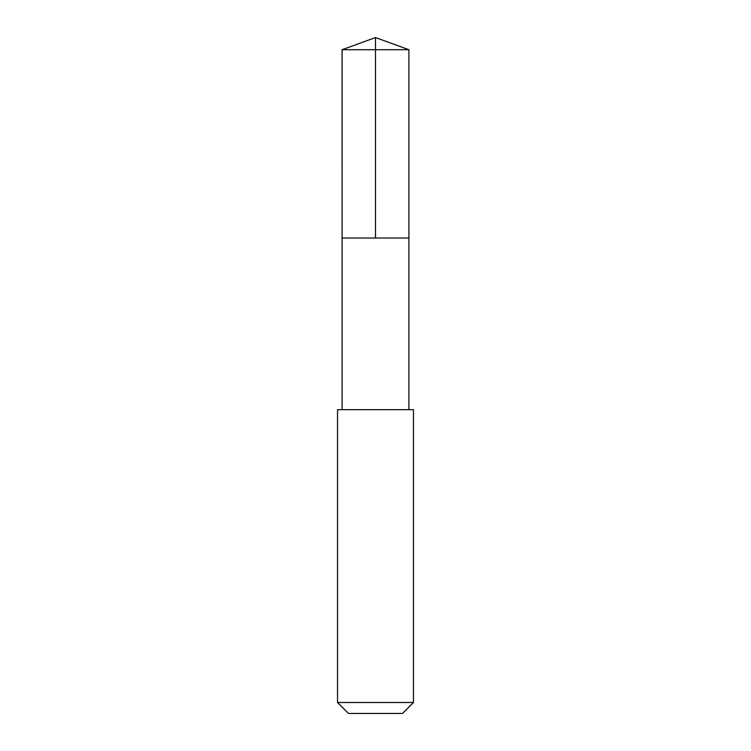 <?xml version="1.0" encoding="UTF-8"?>
<svg xmlns="http://www.w3.org/2000/svg" width="751" height="751" viewBox="0 0 751 751"><rect width="100%" height="100%" fill="white"/><g stroke="black" fill="none" stroke-linecap="round" stroke-linejoin="round"><path stroke-width="1.13" d="M342.09 238.039L408.91 238.039L408.92 49.716L342.08 49.716L342.09 238.039L408.91 238.039L408.91 409.67L342.09 409.67L342.09 238.039M345.16 409.67L337.528 409.67L337.528 702.485L413.472 702.485L413.472 409.67L345.16 409.67M413.472 702.485L402.508 713.45L348.492 713.45L337.528 702.485M375.5 238.039L375.5 37.55L342.08 49.716M375.5 37.55L408.92 49.716M342.09 409.67L337.528 409.67M408.91 409.67L413.472 409.67"/></g></svg>
